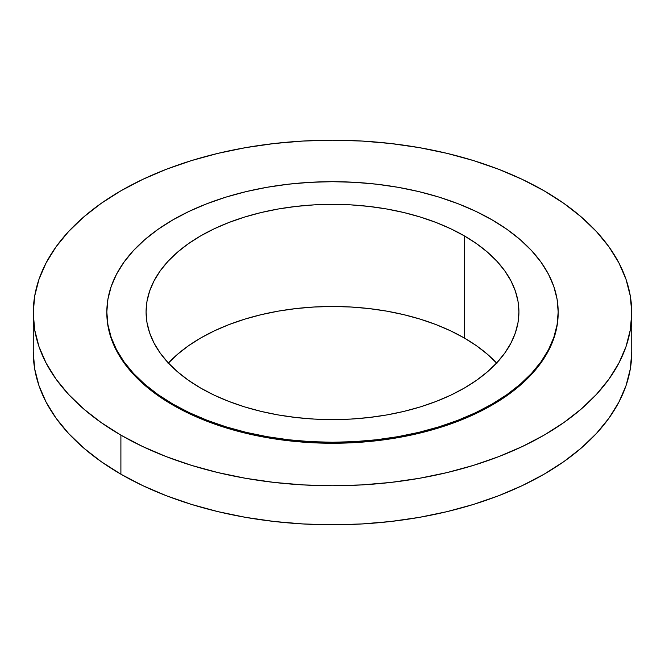 <?xml version="1.0" encoding="UTF-8"?>
<svg xmlns="http://www.w3.org/2000/svg" width="665" height="665" viewBox="0 0 665 665"><rect width="100%" height="100%" fill="white"/><g stroke="black" fill="none" stroke-linecap="round" stroke-linejoin="round"><path stroke-width="1" d="M120.897 435.143L120.897 474.195A299.25 172.767 0 0 0 447.021 511.643A299.25 172.767 0 0 0 631.75 352.026L630.312 368.959L625.998 385.733L618.866 402.184L608.974 418.144L596.414 433.472L581.318 448.011L563.82 461.635L544.103 474.195L522.341 485.583L498.758 495.683L473.563 504.394L447.021 511.643L419.366 517.362L390.879 521.476L361.835 523.962L332.5 524.801L303.165 523.962L274.121 521.476L245.634 517.362L217.979 511.643L191.437 504.394L166.242 495.683L142.659 485.583L120.897 474.195L120.897 435.143L101.18 422.574L83.682 408.958L68.586 394.42L56.026 379.092L46.134 363.123L39.002 346.681L34.688 329.906L33.25 312.974L34.688 296.041L39.002 279.267L46.134 262.816L56.026 246.856L68.586 231.528L83.682 216.99L101.18 203.365L120.897 190.805L142.659 179.417L166.242 169.317L191.437 160.606L217.979 153.357L245.634 147.638L274.121 143.524L303.165 141.038L332.5 140.199L361.835 141.038L390.879 143.524L419.366 147.638L447.021 153.357L473.563 160.606L498.758 169.317L522.341 179.417L544.103 190.805A299.25 172.767 180 0 1 631.75 312.974A299.25 172.767 180 0 1 447.021 472.591A299.25 172.767 180 0 1 120.897 435.143A299.25 172.767 180 0 1 33.25 312.974A299.25 172.767 180 0 1 217.979 153.357A299.25 172.767 180 0 1 544.103 190.805L563.82 203.365L581.318 216.99L596.414 231.528L608.974 246.856L618.866 262.816L625.998 279.267L630.312 296.041L631.75 312.974L630.312 329.906L625.998 346.681L618.866 363.123L608.974 379.092L596.414 394.42L581.318 408.958L563.82 422.574L544.103 435.143L522.341 446.523L498.758 456.622L473.563 465.342L447.021 472.591L419.366 478.301L390.879 482.424L361.835 484.91L332.5 485.741L303.165 484.91L274.121 482.424L245.634 478.301L217.979 472.591L191.437 465.342L166.242 456.622L142.659 446.523L120.897 435.143M172.933 404.096L172.933 405.101A225.668 130.282 0 0 0 418.859 433.339A225.668 130.282 0 0 0 558.168 312.974L557.079 325.742L553.829 338.394L548.45 350.796L540.986 362.832L531.518 374.387L520.13 385.359L506.938 395.625L492.067 405.101L475.658 413.688L457.869 421.302L438.875 427.878L418.859 433.339L398.011 437.645L376.523 440.754L354.62 442.632L332.5 443.256L310.38 442.632L288.477 440.754L266.989 437.645L246.141 433.339L226.125 427.878L207.131 421.302L189.342 413.688L172.933 405.101L172.933 404.096L158.062 394.628L144.87 384.353L133.482 373.389L124.014 361.827L116.55 349.79L111.171 337.388L107.921 324.744L106.832 311.968L107.921 299.2L111.171 286.557L116.55 274.155L124.014 262.11L133.482 250.555L144.87 239.591L158.062 229.317L172.933 219.849L189.342 211.262L207.131 203.64L226.125 197.073L246.141 191.603L266.989 187.297L288.477 184.188L310.38 182.31L332.5 181.686L354.62 182.31L376.523 184.188L398.011 187.297L418.859 191.603L438.875 197.073L457.869 203.64L475.658 211.262L492.067 219.849A225.668 130.282 180 0 1 558.168 311.968A225.668 130.282 180 0 1 418.859 432.341A225.668 130.282 180 0 1 172.933 404.096A225.668 130.282 180 0 1 106.832 311.968A225.668 130.282 180 0 1 246.141 191.603A225.668 130.282 180 0 1 492.067 219.849L506.938 229.317L520.13 239.591L531.518 250.555L540.986 262.11L548.45 274.155L553.829 286.557L557.079 299.2L558.168 311.968L557.079 324.744L553.829 337.388L548.45 349.79L540.986 361.827L531.518 373.389L520.13 384.353L506.938 394.628L492.067 404.096L475.658 412.682L457.869 420.297L438.875 426.872L418.859 432.341L398.011 436.647L376.523 439.756L354.62 441.627L332.5 442.258L310.38 441.627L288.477 439.756L266.989 436.647L246.141 432.341L226.125 426.872L207.131 420.297L189.342 412.682L172.933 404.096M496.597 363.04A186.416 107.63 0 0 0 464.32 338.011L464.32 235.867A186.416 107.63 180 0 1 518.916 311.968A186.416 107.63 180 0 1 403.838 411.411A186.416 107.63 180 0 1 200.68 388.077L200.68 388.077A186.416 107.63 180 0 1 146.084 311.968A186.416 107.63 180 0 1 261.162 212.534A186.416 107.63 180 0 1 464.32 235.867L464.32 338.011A186.416 107.63 0 0 0 168.403 363.04M464.32 235.867L450.762 228.777L436.065 222.484L420.38 217.056L403.838 212.534L386.614 208.976L368.867 206.416L350.771 204.862L332.5 204.346L314.229 204.862L296.133 206.416L278.386 208.976L261.162 212.534L244.62 217.056L228.935 222.484L214.238 228.777L200.68 235.867L188.394 243.698L177.497 252.176L168.095 261.237L160.273 270.788L154.105 280.73L149.667 290.971L146.982 301.42L146.084 311.968L146.982 322.525L149.667 332.966L154.105 343.215L160.273 353.157L168.095 362.708L177.497 371.768L188.394 380.247L200.68 388.077L214.238 395.168L228.935 401.461L244.62 406.889L261.162 411.411L278.386 414.968L296.133 417.529L314.229 419.083L332.5 419.598L350.771 419.083L368.867 417.529L386.614 414.968L403.838 411.411L420.38 406.889L436.065 401.461L450.762 395.168L464.32 388.077L476.606 380.247L487.503 371.768L496.905 362.708L504.727 353.157L510.895 343.215L515.333 332.966L518.018 322.525L518.916 311.968L518.018 301.42L515.333 290.971L510.895 280.73L504.727 270.788L496.905 261.237L487.503 252.176L476.606 243.698L464.32 235.867M106.832 312.974A225.668 130.282 0 0 0 172.933 405.101L158.062 395.625L144.87 385.359L133.482 374.387L124.014 362.832L116.55 350.796L111.171 338.394L107.921 325.742L106.832 311.968M33.25 352.026A299.25 172.767 0 0 0 120.897 474.195L101.18 461.635L83.682 448.011L68.586 433.472L56.026 418.144L46.134 402.184L39.002 385.733L34.688 368.959L33.25 352.026L33.25 312.974M168.095 363.381L177.497 354.32L188.394 345.833L200.68 338.011L214.238 330.912L228.935 324.62L244.62 319.192L261.162 314.678L278.386 311.12L296.133 308.552L314.229 307.006L332.5 306.482L350.771 307.006L368.867 308.552L386.614 311.12L403.838 314.678L420.38 319.192L436.065 324.62L450.762 330.912L464.32 338.011L476.606 345.833L487.503 354.32L496.905 363.381M631.75 312.974L631.75 352.026M558.168 311.968L558.168 312.974"/></g></svg>

